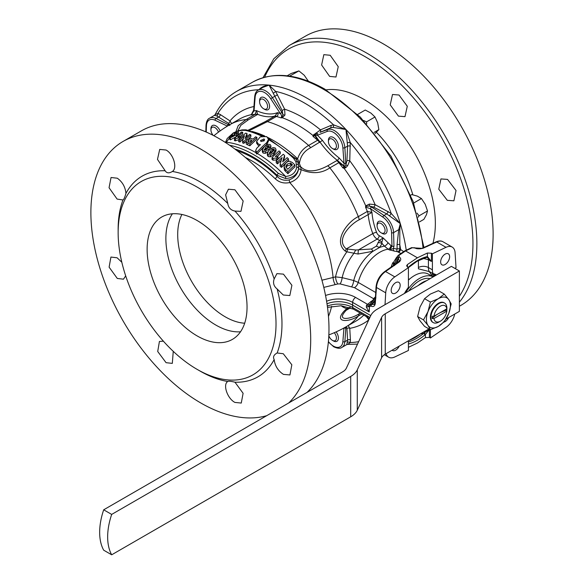 <?xml version="1.0" encoding="UTF-8"?>
<svg xmlns="http://www.w3.org/2000/svg" width="584" height="584" viewBox="0 0 584 584"><rect width="100%" height="100%" fill="white"/><g stroke="black" fill="none" stroke-linecap="round" stroke-linejoin="round"><path stroke-width="0.88" d="M295.643 158.768A2.117 0.869 137.6 0 0 295.541 158.512A2.825 1.095 132.8 0 0 296.431 158.213A2.825 1.095 132.8 0 0 296.796 157.979L297.636 158.826C299.49 152.913 303.154 148.453 308.637 145.445L317.623 140.248L314.958 135.619L313.031 136.386L312.951 135.452L320.477 129.86L330.821 125.487L333.537 124.837L345.947 129.495L332.807 127.385L330.376 127.976A2.117 1.526 67.2 0 0 330.821 125.487M377.191 224.891A5.65 3.263 -120 0 0 377.089 225.855A5.65 3.263 -120 0 0 381.089 232.775A5.65 3.263 -120 0 0 384.987 231.425A5.65 3.263 -120 0 0 381.972 224.168A5.65 3.263 -120 0 0 377.191 224.891M377.089 225.855L377.089 224.701A7.066 4.081 60 0 1 377.213 223.497A7.066 4.081 60 0 1 383.192 222.592A7.066 4.081 60 0 1 386.958 231.666A7.066 4.081 60 0 1 382.089 233.352L381.089 232.775M329.04 144.379A5.65 3.263 -120 0 0 332.42 148.475A5.65 3.263 -120 0 0 335.917 148.11A5.65 3.263 -120 0 0 335.8 143.35A5.65 3.263 -120 0 0 331.31 138.788A5.65 3.263 -120 0 0 328.42 141.554A5.65 3.263 -120 0 0 329.04 144.379M328.42 141.554L328.42 140.401A7.066 4.081 60 0 1 332.033 136.941A7.066 4.081 60 0 1 337.64 142.642A7.066 4.081 60 0 1 337.793 148.599A7.066 4.081 60 0 1 333.42 149.051L332.42 148.475M262.712 108.12A5.65 3.263 -120 0 0 263.588 108.741A5.65 3.263 -120 0 0 267.56 106.93A5.65 3.263 -120 0 0 264.472 100.134A5.65 3.263 -120 0 0 259.595 101.82A5.65 3.263 -120 0 0 262.712 108.12M259.595 101.82L259.595 100.66A7.066 4.081 60 0 1 265.691 98.557A7.066 4.081 60 0 1 269.553 107.055A7.066 4.081 60 0 1 264.589 109.317L263.588 108.741M218.467 132.137A5.65 3.263 -120 0 0 212.788 127.093A5.65 3.263 -120 0 0 210.926 129.918A5.65 3.263 -120 0 0 213.175 135.371M210.926 129.918L210.926 128.765A7.066 4.081 60 0 1 213.255 125.232A7.066 4.081 60 0 1 220.117 130.933M328.821 335.676A5.65 3.263 -120 0 0 331.537 339.735A5.65 3.263 -120 0 0 332.42 340.355A5.65 3.263 -120 0 0 336.304 339.078A5.65 3.263 -120 0 0 334.267 332.712M430.065 278.678A25.433 14.688 120 0 0 408.756 290.985M459.382 270.983L451.388 266.37L426.619 280.67A25.433 14.688 120 0 0 418.195 285.532L377.264 309.162A25.433 14.688 0 0 0 370.679 315.747L346.363 368.146A14.133 8.161 180 0 1 342.706 371.804L103.689 509.803A56.524 32.631 -60 0 0 103.689 550.186L111.683 554.8A56.524 32.631 -60 0 1 111.683 514.416L350.699 376.424A25.433 14.688 0 0 0 357.284 369.84L381.6 317.433A14.133 8.161 180 0 1 385.257 313.776L459.382 270.983L459.382 311.367L445.979 319.105M261.077 141.54L260.464 140.591L264.026 138.919L264.64 139.861L261.077 141.54M260.887 141.416L264.216 140.832M296.176 159.286A2.825 1.161 -42.4 0 0 297.636 158.826L300.614 166.652C308.367 174.718 321.178 169.331 327.77 165.776A8.475 4.898 60 0 1 329.865 167.856C321.456 173.565 311.885 174.156 301.147 169.645C300.271 175.952 296.468 180.252 289.752 182.544C284.072 183.756 279.218 182.478 275.188 178.726A2.825 1.037 133.8 0 0 277.02 176.31C280.298 179.719 284.328 180.923 289.109 179.916C294.752 177.748 297.928 173.864 298.643 168.258C297.387 174.499 293.044 177.93 285.613 178.543L277.02 175.244A108.894 62.875 -120 0 0 253.04 156.979A108.894 62.875 -120 0 0 234.797 148.978M232.417 133.918L226.38 142.24A112.026 64.678 60 0 1 255.734 152.555L256.756 154.096L256.756 152.227L255.719 150.438L256.756 148.227A122.932 70.971 -60 0 1 260.413 144.664L258.354 144.073L256.617 141.379L260.23 136.846L266.749 136.612L268.487 139.299L266.749 142.591A122.925 70.971 120 0 0 256.777 152.212L256.756 152.227M225.774 142.693A2.117 1.723 176.9 0 1 226.38 142.24L226.614 143.248M274.166 359.576C272.794 356.985 273.786 354.795 277.144 352.984L283.276 353.729L291.832 364.781L289.934 374.95L283.459 374.388C278.094 370.906 274.998 365.971 274.166 359.576A115.844 66.883 60 0 1 234.972 382.206L243.105 393.295L241.265 403.055L234.907 402.42C227.388 398.595 222.584 384.52 227.775 381.491L227.899 381.403M200.064 371.066L197.085 369.351A111.639 64.452 60 0 1 118.143 232.622A111.639 64.452 60 0 1 197.085 187.048A111.639 64.452 60 0 1 276.02 323.77A111.639 64.452 60 0 1 197.085 369.351L200.064 371.066A115.844 66.883 60 0 0 227.775 381.491C228.344 380.994 230.505 381.177 234.257 382.031L234.972 382.206M173.258 351.334L172.316 363.379L166.075 362.686L157.716 351.495L159.417 341.457L163.381 341.166M125.699 275.896L123.465 279.188L117.289 278.451L109.113 267.173L110.931 257.055L117.107 257.792L121.83 262.267M125.954 193.384C124.757 197.458 123.764 199.655 122.976 199.969L117.107 199.078L109.055 187.734L111.048 177.507L117.289 178.208C122.392 181.843 125.283 186.902 125.954 193.384A115.844 66.883 60 0 1 165.155 170.754L157.476 159.395L159.717 149.409L166.075 150.037C173.484 153.928 177.711 168.338 172.346 171.47A115.844 66.883 60 0 1 200.064 181.887A115.844 66.883 60 0 1 227.775 203.473L225.621 194.852L228.424 189.216L234.907 189.778L243.17 201.02L240.966 211.35L234.972 211.065A115.844 66.883 60 0 1 274.166 278.955L276.918 273.619L283.459 274.144L291.898 285.277L289.817 295.541L283.276 295.015L277.144 288.978C273.786 286.284 272.794 282.941 274.166 278.955M171.835 171.784L172.346 171.47C169.353 173.36 167.046 173.266 165.425 171.185L165.155 170.754M234.972 211.065L234.257 210.919C230.512 209.919 228.359 207.437 227.775 203.473M276.568 353.298L277.144 352.984A115.844 66.883 60 0 0 277.144 288.978M443.884 322.127A6.358 3.672 120 0 0 445.139 321.609A6.358 3.672 120 0 0 448.694 317.535M392.119 350.196A6.358 3.672 120 0 0 392.499 350.48A6.358 3.672 120 0 0 395.682 350.159A6.358 3.672 120 0 0 399.237 346.093M395.682 293.051A6.358 3.672 120 0 0 399.836 287.452A6.358 3.672 120 0 0 398.857 282.357A6.358 3.672 120 0 0 395.682 282.671A6.358 3.672 120 0 0 391.528 288.27A6.358 3.672 120 0 0 392.499 293.365A6.358 3.672 120 0 0 395.682 293.051M445.139 264.501A6.358 3.672 120 0 0 449.293 258.894A6.358 3.672 120 0 0 448.315 253.799A6.358 3.672 120 0 0 445.139 254.113A6.358 3.672 120 0 0 440.986 259.719A6.358 3.672 120 0 0 441.957 264.815A6.358 3.672 120 0 0 445.139 264.501M240.52 331.778A70.657 40.792 60 0 1 215.839 325.062A70.657 40.792 60 0 1 172.404 213.788M244.681 323.215A67.124 38.756 60 0 1 225.161 316.791A67.124 38.756 60 0 1 181.901 214.467M197.085 220.504A70.657 40.792 -120 0 0 161.753 217.007A70.657 40.792 -120 0 0 150.928 273.626A70.657 40.792 -120 0 0 197.085 335.888A70.657 40.792 -120 0 0 232.41 339.384A70.657 40.792 -120 0 0 243.243 282.773A70.657 40.792 -120 0 0 197.085 220.504M288.73 402.967A155.439 89.746 -120 0 0 299.103 276.049A155.439 89.746 -120 0 0 200.794 149.139A155.439 89.746 -120 0 0 123.078 141.438A155.439 89.746 -120 0 0 99.251 265.997A155.439 89.746 -120 0 0 200.794 402.975A155.439 89.746 -120 0 0 266.735 415.669M123.078 141.438L141.35 130.889A155.439 89.746 60 0 1 219.066 138.59A155.439 89.746 60 0 1 317.375 265.501A155.439 89.746 60 0 1 307.002 392.419M400.923 253.5L397.66 251.784L389.353 249.901L393.47 248.448L397.084 249.083A2.117 1.146 179.7 0 1 399.799 248.945L403.668 251.646M385.024 304.68L385.717 292.818A14.133 8.161 -60 0 1 394.813 276.874L408.42 267.647L406.588 265.859L407.42 264.559L417.414 257.785L427.4 253.025L431.401 253.222L432.401 253.799L446.001 247.324L436.744 241.98A1.416 0.883 -115.5 0 0 436.051 241.9C438.934 240.696 441.234 240.637 442.942 241.739A14.133 8.161 120 0 0 436.744 241.98L422.743 248.39L412.194 247.769L405.544 250.93L398.901 255.442L399.222 256.945C401.288 258.442 401.237 260.143 399.076 262.055L385.564 271.531A14.133 8.161 120 0 0 376.468 287.474L375.278 303.483C374.745 306.264 373.322 307.133 371.001 306.089L369.526 306.527L369.183 311.944L366.307 307.067L366.467 305.22L373.424 299.731L373.395 298.599L354.452 287.656L340.114 283.919L337.837 283.955A5.65 1.891 75.5 0 1 335.537 276.86A42.931 24.784 -60 0 1 346.867 251.821L345.202 251.062A8.475 4.497 124.2 0 0 346.29 248.901L372.796 233.593A56.524 32.631 60 0 1 368.161 214.627A8.475 4.898 -120 0 0 367.329 211.437L371.964 212.408L359.167 219.818C351.334 223.46 334.924 239.462 346.29 248.901L355.824 250.003L371.453 249.003L376.337 246.185L379.469 240.425L383.104 237.914L390.879 245.484A2.825 1.635 -60 0 1 388.156 249.207L389.353 249.901L390.083 249.638L391.974 246.119A1.416 0.788 -1.7 0 0 393.974 246.076L393.47 248.448A2.117 1.635 92.4 0 0 394.273 251.193M282.138 110.464L269.085 85.125L275.59 91.381L284.634 109.164L284.97 114.975L282.327 117.771L280.977 117.88C281.955 116.581 281.714 115.106 280.262 113.471L281.904 112.376L282.919 114.712L282.138 110.464L284.634 109.164A122.421 70.679 60 0 1 302.556 117.347A122.421 70.679 60 0 1 320.477 129.86A2.117 1.54 67.2 0 1 320.017 132.334L327.675 129.531A14.841 8.563 60 0 1 338.435 133.831A14.841 8.563 60 0 1 344.867 147.686L345.859 164.849L346.94 160.753L347.575 146.124L345.947 129.495L350.232 142.459L349.765 160.782L347.597 165.79L345.867 167.623L344.086 168.323L342.852 167.871L343.925 166.199L338.859 162.666A116.581 67.306 60 0 1 342.852 167.871L344.874 166.659L345.859 164.849L347.597 165.79M331.624 306.293A108.091 62.408 60 0 1 328.464 316.404M256.756 154.096L257.34 153.49A120.808 69.744 -60 0 1 266.749 144.387L268.487 141.072L268.487 139.299M256.617 141.379L256.617 143.197L258.88 146.131M433.978 316.229L446.811 308.819A9.183 5.3 120 0 0 440.394 306.177A9.183 5.3 120 0 0 433.978 316.229L432.167 316.236L432.167 318.543L433.978 318.536A9.183 5.3 120 0 0 440.394 321.178L438.898 322.039A11.308 6.526 120 0 1 433.24 322.602A11.308 6.526 120 0 1 431.51 313.542A11.308 6.526 120 0 1 438.898 303.578A11.308 6.526 120 0 1 444.548 303.023A11.308 6.526 120 0 1 446.891 308.199L446.891 308.848M444.293 302.884A11.308 6.526 120 0 0 444.044 302.731A11.308 6.526 120 0 0 438.394 303.293A11.308 6.526 120 0 0 431.007 313.258A11.308 6.526 120 0 0 432.744 322.31A11.308 6.526 120 0 0 432.999 322.448M329.624 76.387L321.616 64.992L323.843 54.655L330.201 55.283L338.238 66.649L335.983 77.015L329.624 76.387M398.449 116.128L390.214 104.865L392.514 94.484L399.033 95.024L407.282 106.273L404.989 116.654L398.449 116.128M447.3 200.319L438.781 189.223L440.942 178.923L447.541 179.412L456.031 190.515L453.899 200.808L447.3 200.319M263.004 77.694L273.823 58.743L289.233 45.508L305.483 36.128A155.439 89.746 60 0 1 383.206 43.822A155.439 89.746 60 0 1 484.749 180.799A155.439 89.746 60 0 1 460.922 305.359L459.382 306.25M433.182 276.882L428.546 274.203L433.182 276.882A28.266 16.316 120 0 0 405.646 292.781M428.546 274.203A28.266 16.316 120 0 0 408.42 280.123M408.42 279.444L409.786 278.904M432.102 276.407A31.091 17.951 120 0 0 428.744 271.319M438.898 322.039L440.394 321.178A9.183 5.3 120 0 0 446.811 311.126L433.978 318.536M446.811 308.819L446.818 310.082A35.325 20.396 0 0 0 432.167 318.543M446.811 311.126L446.818 310.082M285.488 169.316A115.61 66.744 60 0 1 287.897 171.732A115.668 66.78 -60 0 1 294.891 164.973A118.72 68.547 -120 0 0 292.409 162.52L289.613 161.169L287.678 161.658L285.992 162.878L284.036 166.623L285.488 169.316L285.488 171.273L284.379 169.915L284.379 167.973M294.891 164.973L294.891 166.893A113.413 65.481 120 0 0 287.897 173.711A113.347 65.445 -120 0 0 285.488 171.273M287.897 173.711L287.897 171.732M284.379 169.915L284.036 166.623M281.437 165.476A118.559 68.452 -60 0 1 288.438 158.79A118.72 68.547 -120 0 0 287.182 157.665A119.034 68.722 120 0 0 282.678 161.87A122.706 26.046 -81.2 0 1 284.583 155.417A118.72 68.547 -120 0 0 283.233 154.285A120.333 69.474 120 0 0 276.239 160.928A115.61 66.744 60 0 1 277.495 161.987A119.954 69.255 -60 0 1 282.072 157.549A122.808 26.09 98.8 0 0 280.13 164.287A115.61 66.744 60 0 1 281.437 165.476L281.437 167.396A113.347 65.445 -120 0 0 280.13 166.199L280.13 164.287M288.438 158.79L288.438 160.658A116.362 67.182 120 0 0 286.613 162.337M285.445 163.44A116.362 67.182 120 0 0 281.437 167.396M281.313 160.125A117.778 67.999 120 0 0 277.495 163.878L277.495 161.987M277.495 163.878A113.347 65.445 -120 0 0 276.239 162.812L276.239 160.928M283.43 161.148A120.589 25.601 98.8 0 1 284.583 157.257L284.583 155.417M280.276 151.898A118.72 68.547 -120 0 0 279.021 150.92A121.428 70.109 120 0 0 272.027 157.541A115.61 66.744 60 0 1 273.042 158.33L276.685 158.038A120.72 69.693 -60 0 1 278.035 156.746L275.298 156.534A121.136 69.941 -60 0 1 280.276 151.898L280.276 153.723A118.983 68.693 120 0 0 277.21 156.548M276.685 158.038L276.685 159.906A118.559 68.452 120 0 1 278.035 158.6L278.035 156.746M276.685 159.906L273.042 160.206A113.347 65.445 -120 0 0 272.027 159.41L272.027 157.541M273.042 160.206L273.042 158.33M268.122 156.497L268.122 154.636L270.304 155.001L273.765 152.745L275.991 149.373L275.21 147.964L273.027 147.562L269.56 149.73L267.37 152.891L267.333 155.074L268.122 156.497L270.304 156.855L270.304 155.001M267.37 152.891L268.122 154.636M275.991 149.373L275.991 151.183L273.765 154.585L273.765 152.745M273.765 154.585L270.304 156.855M263.099 153.074L263.099 151.227L265.282 151.49L268.742 149.197L270.969 145.883L270.188 144.562L268.005 144.27L264.537 146.475L262.347 149.584L262.318 151.752L263.099 153.074L265.282 153.329L265.282 151.49M262.347 149.584L263.099 151.227M270.969 145.883L270.64 148.803M268.742 150.562L268.742 149.197M267.749 151.891L265.282 153.329M249.872 143.956A122.341 70.635 -60 0 1 256.872 137.364A118.72 68.547 -120 0 0 255.617 136.802A122.151 70.525 120 0 0 253.011 139.167A117.669 67.934 -120 0 0 252.135 138.78L250.638 138.291L247.025 139.715L245.988 141.547L247.747 143.022A115.61 66.744 60 0 1 249.872 143.956L249.872 145.81A113.347 65.445 -120 0 0 247.747 144.883L246.28 144.131L246.28 142.262M256.872 137.364L256.872 139.167A120.209 69.408 120 0 0 249.872 145.81M246.28 144.131L245.988 141.547M243.864 141.481A121.202 69.978 -60 0 1 250.864 134.86A118.72 68.547 -120 0 0 249.609 134.4A120.888 69.795 120 0 0 245.105 138.583A116.756 24.784 -81.2 0 1 247.01 133.532A118.72 68.547 -120 0 0 245.66 133.115A119.72 69.116 120 0 0 238.666 139.773A115.61 66.744 60 0 1 239.922 140.145A120.122 69.35 -60 0 1 244.499 135.714A116.136 24.667 98.8 0 0 242.557 141.014A115.61 66.744 60 0 1 243.864 141.481L243.864 143.357A113.347 65.445 -120 0 0 242.557 142.89L242.557 141.014M250.864 134.86L250.864 136.685A119.048 68.737 120 0 0 248.828 138.539M246.032 141.204A119.048 68.737 120 0 0 243.864 143.357M243.426 138.583A117.946 68.094 120 0 0 239.922 142.036L239.922 140.145M239.922 142.036A113.347 65.445 -120 0 0 238.666 141.671L238.666 139.773M246.163 137.569A114.522 24.309 98.8 0 1 247.01 135.371L247.01 133.532M242.703 132.298A118.72 68.547 -120 0 0 241.447 131.991A118.165 68.226 120 0 0 234.454 138.685A115.61 66.744 60 0 1 235.469 138.926L239.112 137.612A119.26 68.854 -60 0 1 240.462 136.306L237.724 136.977A118.662 68.51 -60 0 1 242.703 132.298L242.703 134.167A116.464 67.24 120 0 0 240.374 136.313M240.462 137.992L240.462 136.306M239.112 139.32L239.112 137.612M239.112 139.503L235.469 140.846A113.347 65.445 -120 0 0 234.454 140.62L234.454 138.685M235.469 140.846L235.469 138.926M231.76 136.766L231.76 135.846A118.129 75.679 -126.2 0 0 230.359 135.817L229.607 137.247L230.337 137.912L236.25 134.773L238.345 131.853L237.557 131.108L233.25 132.918L232.213 134.605L232.936 135.313L234.68 134.94L231.381 136.503M231.658 136.758L231.76 135.846M232.936 136.342L232.936 135.313M238.345 131.853L238.345 133.751L236.25 136.678L230.337 139.875L230.337 137.912M230.337 139.875L229.607 139.218L229.607 137.247M236.25 136.678L236.25 134.773M255.719 150.438L255.734 152.555M261.931 136.233A117.917 68.08 -120 0 0 245.338 130.363L241.484 130.327L237.863 131.188M257.34 153.49A112.026 64.678 60 0 1 285.642 176.456C292.007 175.828 295.694 172.703 296.694 167.082L295.92 161.746L293.467 158.155A117.917 68.08 -120 0 0 268.487 139.642M235.878 131.75L238.177 125.669L246.156 119.53L255.15 114.34L256.464 110.58L257.712 114.376L248.251 119.866L240.791 125.356L237.849 130.911M322.492 140.423A54.407 31.412 -120 0 0 339.034 157.884L343.998 163.221L342.874 147.788A13.425 7.753 -120 0 0 337.048 135.254A13.425 7.753 -120 0 0 327.317 131.363L317.47 135.225L322.492 140.423L310.651 147.701C304.279 150.993 300.563 156.081 299.497 162.98A2.825 1.212 -21.8 0 1 298.015 162.783M289.109 179.916L289.752 182.544A108.091 62.408 60 0 1 333.084 277.473A115.946 66.941 0 0 0 335.537 276.86L342.158 277.648L353.743 280.532L358.218 282.408L375.724 292.511M345.202 251.062C332.347 240.411 348.721 220.847 358.335 216.627L367.329 211.437A116.581 67.306 60 0 0 365.518 207.123L365.737 205.831L369.387 204.086L375.111 204.677L391.207 213.437L400.296 223.628L399.806 229.833L399.799 248.945A2.117 0.839 118.3 0 1 398.909 250.923A2.117 0.839 118.3 0 1 397.66 251.784A2.117 1.694 107.8 0 1 397.084 249.083L397.069 244.806L398.719 229.665L400.296 223.628L386.71 213.905A2.117 0.92 117.4 0 0 388.083 211.415M251.887 131.407A114.727 66.24 60 0 1 264.756 136.021M267.837 137.488A114.727 66.24 60 0 1 296.796 157.979M247.937 130.305L265.37 121.56L274.896 116.077L277.51 112.661C278.451 114.325 278.13 115.559 276.546 116.377L267.392 121.633L249.047 130.772M321.945 280.211L333.084 277.473A5.65 1.796 76.3 0 0 335.267 284.598L323.784 287.394M298.636 165.433A2.825 1.621 -8.6 0 0 300.614 166.652L301.147 169.645A2.825 1.387 6.4 0 1 298.658 168.119L298.643 168.258A2.117 1.037 -172.9 0 0 296.694 167.082M350.217 307.651L346.29 310.243C334.924 321.923 351.342 319.2 359.167 313.739A8.475 4.898 60 0 1 358.335 315.973C348.721 322.682 332.347 322.894 345.202 309.994L346.867 308.622A42.931 24.784 -60 0 1 341.209 305.753M350.553 307.783L346.29 310.243A8.475 2.307 -133.2 0 1 345.202 309.994M347.546 309.345L346.867 308.622L349.393 307.359M377.979 242.469A8.475 6.898 8.6 0 1 382.111 243.564L379.33 247.609L372.95 251.295L358.021 254.033L346.867 251.821A8.475 4.657 106.5 0 0 347.546 248.901M390.879 245.484L391.974 246.119L391.572 232.68A13.425 7.753 -120 0 0 382.914 217.146L370.475 208.7A119.406 68.941 60 0 1 371.964 212.408A53.699 31.003 -120 0 0 376.549 232.337A4.241 2.446 -120 0 0 379.169 235.637L383.104 237.914L381.834 242.353L382.111 243.564L384.484 246.141A2.825 0.854 -42.9 0 0 387.878 243.039M376.337 246.185A8.475 6.19 40.9 0 1 379.33 247.609A33.529 19.36 -60 0 1 384.484 246.141L388.156 249.207A32.5 18.768 120 0 0 358.218 282.408A5.65 3.263 120 0 1 354.452 287.656M371.453 249.003A8.475 3.095 73.9 0 1 372.95 251.295A33.529 19.36 -60 0 0 353.743 280.532A5.65 1.716 103 0 1 351.743 286.627M381.834 242.353A8.475 4.898 60 0 0 379.469 240.425L377.169 239.097L358.423 249.923A8.475 0.569 92.7 0 0 358.021 254.033M355.824 250.003A8.475 1.65 113.5 0 0 353.816 253.5A38.194 22.053 120 0 0 342.158 277.648A5.65 1.737 103.2 0 1 340.114 283.919M404.369 293.518A31.536 18.206 120 0 1 408.34 287.459A14.133 8.161 120 0 0 408.42 285.985L408.42 267.647M432.401 253.799L432.401 269.83A14.133 8.161 120 0 0 433.087 273.641L429.189 271.553L418.458 268.837A21.199 12.235 -60 0 1 418.414 267.523L418.414 260.53M432.116 276.414L432.401 273.954L435.846 275.341M454.739 314.053A14.133 8.161 -60 0 1 446.001 327.405L430.401 337.983L429.401 337.406L425.407 337.61L417.414 343.034L408.42 347.319M408.42 340.793L408.42 350.473L394.813 356.955A14.133 8.161 -60 0 1 388.623 357.196A14.133 8.161 -60 0 1 386.082 353.685M375.373 298.052L369.475 304.892L369.183 311.944L352.619 302.381L352.619 307.483A4.241 2.446 120 0 0 353.495 309.184L366.307 316.586L369.183 317.046L369.292 318.74M326.996 303.797A19.783 11.425 0 0 1 352.466 305.023L370.76 315.579M405.544 250.93L404.551 251.412L405.544 250.93L417.414 257.785M446.001 247.324A14.133 8.161 -60 0 1 452.199 247.083A14.133 8.161 -60 0 1 455.097 252.762L456.038 267.72L454.885 268.392M417.626 316.521L420.02 306.98L424.546 298.679L430.401 302.052L428.014 311.593L423.48 319.901L417.626 316.521L420.02 320.828L424.546 326.368L430.401 329.748L430.401 337.983M436.452 274.991A31.536 18.206 120 0 0 435.781 274.611A31.536 18.206 120 0 0 433.087 273.641M408.42 341.983A47.34 27.331 120 0 0 423.663 333.376L420.495 333.858A4.949 2.343 52.3 0 1 420.458 333.836M408.099 267.457A48.749 28.149 -60 0 1 417.414 260.603A48.749 28.149 -60 0 1 427.181 256.595A6.358 3.672 -60 0 1 427.4 256.551L431.401 261.442L427.897 257.748L426.846 257.303M425.407 337.61L425.407 334.479A6.358 3.672 -60 0 1 424.882 334.953A1.416 0.62 -129.8 0 0 423.663 333.376A4.949 2.854 120 0 0 424.072 333.004L429.401 329.588L425.407 334.479A1.416 0.496 -134.6 0 0 424.072 333.004A4.949 2.854 120 0 0 425.619 330.858M257.245 114.676A8.475 4.898 -120 0 0 255.15 114.34A116.581 67.306 60 0 0 251.156 114.931L253.638 110.186A1.416 0.883 -175.5 0 0 254.047 110.872A119.406 68.941 60 0 1 256.464 110.58A54.407 31.412 -120 0 0 277.51 112.661A119.406 68.941 60 0 1 280.262 113.471L270.691 98.674A13.425 7.753 -120 0 0 260.96 91.323A13.425 7.753 -120 0 0 255.135 97.134L254.047 110.872L251.186 114.69L252.492 113.405M371.555 207.028L384.002 215.467L386.71 213.905L373.724 207.145L369.409 206.021L371.555 207.028A1.416 0.745 -55.8 0 0 370.475 208.7L365.518 207.123L366.621 206.298A2.117 0.818 22.1 0 1 365.737 205.831A116.581 67.306 60 0 0 344.086 168.323A2.117 0.818 97.9 0 1 344.115 167.323M347.684 344.363L346.779 344.582L347.575 340.114A2.117 1.489 176.7 0 1 350.415 339.939L350.232 342.56L347.684 344.363L357.51 344.122M345.932 326.872L344.867 341.676L347.575 340.114L346.94 328.515L346.349 326.638M229.767 124.713L228.439 123.26L216.686 115.88L214.438 115.369L209.503 118.223A14.841 8.563 60 0 1 216.007 118.472L229.877 125.458M258.894 89.732C261.303 87.089 264.705 85.556 269.085 85.125L263.107 87.271L258.172 90.118A14.841 8.563 60 0 1 272.334 97.586L281.904 112.376M348.217 325.558L349.765 328.339L350.415 339.939M406.238 250.186A142.014 81.994 60 0 0 400.296 223.628A142.014 81.994 60 0 0 345.947 129.495A142.014 81.994 60 0 0 307.512 98.484A142.014 81.994 60 0 0 269.085 85.125A142.014 81.994 60 0 0 236.505 91.447C227.446 96.74 220.299 104.492 215.08 114.698L217.92 113.384L220.285 114.537L230.001 120.895L231.636 123.633M336.136 331.887A7.066 4.081 60 0 1 338.209 339.559A7.066 4.081 60 0 1 333.42 340.932L332.42 340.355M391.01 267.289L392.689 262.851L393.441 262.347M375.169 299.993L371.22 304.461L374.264 304.403L374.87 302.833A1.416 0.796 -174 0 0 375.278 303.483M399.076 262.055A1.416 0.781 -126.8 0 0 398.317 262.026L399.405 260.647L398.376 258.194L397.113 262.931M398.821 256.712A1.416 0.818 120 0 0 397.967 257.96L396.032 263.734M431.401 253.222L431.401 261.442L428.401 259.712L423.254 258.369M369.475 304.892L371.22 304.461A1.416 0.818 -60 0 0 370.57 305.841M399.222 256.945A1.416 0.818 120 0 0 398.376 258.194L397.222 256.602L398.186 255.376A1.416 0.752 -124.6 0 1 398.901 255.442M427.605 246.331L426.926 246.251M422.743 248.39A1.416 0.839 -112.9 0 0 422.108 248.288L422.108 248.288C421.436 248.923 416.166 249.134 415.239 248.032L414.83 247.798A1.416 0.818 -60 0 1 415.005 247.966M414.209 247.828A1.416 0.818 -60 0 1 414.83 247.798L411.508 247.689L404.873 250.843M412.194 247.769A1.416 0.876 -115.1 0 0 411.508 247.689M398.317 262.026L384.856 271.458C379.717 275.371 376.782 280.517 376.052 286.897L375.432 297.541M394.704 265.326L393.762 265.844L394.704 265.326M375.841 298.139L375.819 297.052L375.841 298.139M369.526 306.527A1.416 0.766 -176.1 0 1 369.11 305.936L369.11 305.936A1.416 0.766 -176.1 0 1 369.117 305.914M327.325 306.06A20.002 11.549 180 0 1 352.619 307.483L369.183 317.046L369.044 319.28M327.77 165.776L337.296 160.323A56.524 32.631 60 0 1 320.112 142.182L314.769 134.889L313.031 136.386A116.581 67.306 60 0 1 317.623 140.248A8.475 4.898 -120 0 1 319.645 142.511M345.465 167.893A2.117 0.796 61.1 0 1 344.874 166.659L337.296 160.323A2.117 1.015 -52.7 0 0 339.034 157.884M317.827 133.393A1.416 1.146 -111.4 0 0 317.47 135.225L315.243 135.503L314.769 134.889A2.117 0.934 48.8 0 1 313.82 134.495M345.867 167.623A2.117 0.701 51.1 0 1 345.056 166.44L344.049 165.907L343.998 163.221A1.416 0.745 -4.2 0 0 345.991 163.118M369.387 204.086L369.409 206.021L366.621 206.298M316.294 132.743L316.572 133.926L315.017 134.736A2.117 0.657 54.8 0 1 314.199 134.196M344.086 327.909A1.416 0.883 4.5 0 0 345.962 327.938M227.534 126.034A1.416 0.883 -64.5 0 1 228.446 124.399M274.363 116.369A8.475 4.898 60 0 1 276.385 116.442A116.581 67.306 60 0 1 280.977 117.88L282.13 117.114L282.919 114.712A2.117 1.007 -169.5 0 0 284.97 114.975M251.894 114.216L251.938 114.172A2.117 1.978 42.5 0 1 251.908 114.201L251.908 114.201A2.117 1.978 42.5 0 1 251.186 114.69A116.581 67.306 60 0 0 239.345 119.18L229.724 124.735A116.581 67.306 60 0 1 246.156 119.53A8.475 4.898 -120 0 1 248.251 119.866M427.4 253.025L427.4 256.551A1.416 1.044 80.4 0 1 426.641 257.361L426.641 257.361A1.416 1.044 80.4 0 1 426.568 257.376M123.115 199.911L122.976 199.969A115.844 66.883 60 0 0 118.143 229.183L118.143 232.622M397.047 257.121L396.543 257.413L397.018 257.201M396.543 257.413L393.426 262.471L393.361 265.676M392.689 262.851A2.825 1.394 -124.5 0 0 393.317 263.121M366.307 307.067A5.65 1.606 -174.6 0 0 369.11 305.987M366.467 305.22A5.65 2.044 -139.1 0 0 369.161 305.578M325.543 295.497A24.229 13.987 180 0 1 355.612 297.438L367.241 304.147A5.65 3.752 -128.9 0 0 369.708 304.447M370.643 301.629A5.65 3.526 -124.3 0 0 371.84 302.037M368.832 319.733L366.307 316.586A5.65 5.621 119.4 0 1 368.84 319.718M276.546 116.377A8.475 3.672 61.7 0 0 274.896 116.077A56.524 32.631 60 0 1 257.712 114.376A8.475 5.767 -127.8 0 0 255.237 114.267M397.069 244.806A2.117 1.139 180 0 1 399.792 244.681A138.517 79.971 60 0 1 400.602 249.375A2.117 0.839 118.4 0 1 399.704 251.361A2.117 0.839 118.4 0 1 398.456 252.215M382.914 217.146A1.416 0.745 -55.8 0 1 384.002 215.467A14.841 8.563 60 0 1 393.572 232.636L398.719 229.665A2.117 0.504 -162.3 0 1 399.806 229.833M389.491 215.649A2.117 0.62 128.2 0 0 391.207 213.437A138.517 79.971 60 0 0 350.232 142.459A2.117 0.62 -8.2 0 0 347.458 142.846M373.724 207.145A2.117 0.934 117.7 0 0 375.111 204.677A122.421 70.679 60 0 0 349.765 160.782A2.117 0.934 2.3 0 0 346.94 160.753M350.415 146.175A2.117 0.92 2.6 0 0 347.575 146.124L344.867 147.686A1.416 0.745 -4.2 0 1 342.874 147.788M332.807 127.385A2.117 1.482 86 0 0 333.537 124.837A138.517 79.971 60 0 0 304.563 103.047A138.517 79.971 60 0 0 275.59 91.381A2.117 0.694 145 0 1 273.363 93.06M313.958 135.488A2.117 1.562 15.1 0 1 312.951 135.452A116.581 67.306 60 0 0 297.636 124.954A116.581 67.306 60 0 0 282.327 117.771L282.13 117.114M270.691 98.674L277.546 94.732M228.439 123.26A2.117 1.482 122.9 0 0 230.001 120.895A122.421 70.679 60 0 1 253.923 106.536M227.402 126.115L215.094 120.253A1.416 0.883 -64.5 0 1 216.007 118.472L218.708 116.909A2.117 1.489 123.3 0 0 220.285 114.537M216.686 115.88A2.117 1.686 107 0 0 217.92 113.384A138.517 79.971 60 0 1 258.851 89.732M347.458 342.385A2.117 1.686 -167 0 1 350.232 342.56A138.517 79.971 60 0 0 358.656 341.662M346.94 328.515A2.117 1.482 177.1 0 1 349.765 328.339A122.421 70.679 60 0 0 368.73 319.944M229.585 145.241A110.865 64.006 60 0 1 253.974 154.833A110.865 64.006 60 0 1 278.393 173.426L285.642 176.456L285.613 178.543M297.774 162.272A2.117 1.022 157.4 0 0 297.738 162.053L298.621 165.221A2.117 1.051 171.9 0 1 298.621 165.301L298.658 168.119A2.117 1.044 -173.6 0 0 296.708 166.966M278.393 173.426A2.117 0.781 133.7 0 0 277.02 175.244L277.02 176.31A107.66 62.16 60 0 0 253.04 157.987A107.66 62.16 60 0 0 237.133 150.745M234.323 134.218L234.571 133.028L236.411 132.181L236.177 133.407L234.323 134.218L233.972 133.911M236.411 133.167L236.411 132.181L236.746 132.553M248.12 141.467L248.302 140.189L251.069 139.919A117.158 67.642 60 0 1 251.85 140.255A122.151 70.525 120 0 0 249.784 142.248A116.187 67.08 -120 0 0 249.098 141.948L247.871 141.021M264.267 150.081L265.793 147.256L267.618 145.774L269.02 145.606L267.501 148.351L265.669 149.876L264.267 150.081L263.99 149.613M269.02 146.737L269.02 145.606L269.297 146.066M269.29 153.49L270.815 150.599L272.64 149.124L274.042 149.008L272.524 151.811L270.691 153.329L269.29 153.49L269.012 152.986M274.042 150.19L274.042 149.008L274.319 149.497M287.81 169.28A116.187 67.08 -120 0 0 287.182 168.659L285.788 166.484L287.182 164.111L290.518 163.009L291.431 163.761A118.267 68.277 60 0 1 292.467 164.79A116.289 67.138 120 0 0 287.81 169.28M234.571 134.232L234.571 133.028M251.069 141.751L248.302 142.036M248.302 141.576L248.302 140.189M269.02 147.409L267.618 147.584L264.683 150.212M267.618 147.584L267.618 145.774M274.042 150.818L272.64 150.942L269.647 153.628M272.64 150.942L272.64 149.124M291.474 165.717A116.063 67.007 -120 0 0 291.431 165.666L290.518 164.907L287.182 166.024L286.058 167.404M287.182 166.024L287.182 164.111M290.518 164.907L290.518 163.009M111.683 554.8L350.699 416.808A25.433 14.688 0 0 0 357.284 410.224L381.6 357.817A14.133 8.161 180 0 1 385.257 354.159L428.977 328.923M111.683 514.416L103.689 509.803M418.195 285.532L426.619 280.67M423.48 319.901L428.014 325.441L430.401 329.748L438.394 326.368L444.249 321.755L448.782 313.447L451.169 303.914L448.782 299.607L444.249 294.059L438.394 298.679L430.401 302.052M424.546 298.679L430.401 294.059L438.394 290.686L444.249 294.059M438.394 298.679A16.958 9.789 120 0 0 428.014 311.593A16.958 9.789 120 0 0 428.014 325.441A16.958 9.789 120 0 0 438.394 326.368A16.958 9.789 120 0 0 448.782 313.447A16.958 9.789 120 0 0 448.782 299.607A16.958 9.789 120 0 0 438.394 298.679M410.742 195.136L411.735 194.567L417.341 196.122L421.436 198.545L425.232 204.312L427.51 210.948L426.444 214.722L423.867 219.365L419.414 221.935M427.51 210.948L419.035 215.839L416.983 213.102M421.436 198.545L413.691 203.02M418.173 217.226L419.035 215.839M357.634 114.435L365.263 110.026L370.891 113.07L375.001 116.983L377.695 122.866L378.87 129.626L374.979 133.605M375.001 116.983L366.526 121.881L363.577 120.479M366.723 123.903L366.526 121.881M378.87 129.626L374.023 132.422M287.153 75.803L291.197 73.467L298.899 70.912L304.213 75.205L308.323 81.176M298.899 70.912L289.606 76.124M290.708 76.3L290.423 75.803M308.009 80.373L307.286 80.782M326.076 89.856A101.346 58.517 60 0 1 363.686 99.258A101.346 58.517 60 0 1 432.905 243.404M275.188 178.726A105.04 60.648 -120 0 0 251.792 160.848A105.04 60.648 -120 0 0 245.375 157.461M427.181 256.595A1.416 1.015 76.7 0 1 426.502 257.391L427.882 257.741M328.405 341.574A13.425 7.753 -120 0 0 333.42 346.122A13.425 7.753 -120 0 0 342.874 341.574L343.954 327.982M420.495 333.858A47.34 27.331 -60 0 1 414.91 337.618A47.34 27.331 -60 0 1 409.15 340.37M265.37 121.56A8.475 4.898 60 0 1 267.392 121.633A116.581 67.306 60 0 1 288.014 130.509A116.581 67.306 60 0 1 308.637 145.445A8.475 4.898 -120 0 1 310.651 147.701M266.749 144.387L266.749 142.591M376.424 132.283A91.046 52.567 60 0 1 412.815 194.779M264.632 77.234A152.716 88.169 60 0 1 364.956 56.59A152.716 88.169 60 0 1 459.382 296.292M289.233 45.508A155.439 89.746 60 0 1 366.949 53.21A155.439 89.746 60 0 1 463.44 175.039A155.439 89.746 60 0 1 459.382 302.176M236.505 91.447L252.434 82.249A142.014 81.994 60 0 1 323.448 89.286A142.014 81.994 60 0 1 423.042 247.893M435.328 275.064L433.401 276.181A21.199 12.235 -60 0 1 432.605 276.612M247.747 144.883L247.747 143.022M336.764 160.585A8.475 4.898 60 0 1 338.859 162.666L329.865 167.856A116.581 67.306 60 0 1 358.335 216.627A8.475 4.898 -120 0 1 359.167 219.818M361.795 313.973L358.335 315.973A116.581 67.306 60 0 1 346.305 326.66L355.926 321.105A116.581 67.306 60 0 0 363.796 315.134M359.167 313.739L360.277 313.097M427.568 257.581A4.949 2.854 -60 0 1 428.401 259.712L428.401 267.523A14.133 8.161 120 0 0 429.189 271.553M418.414 267.523A7.066 4.081 0 0 1 428.401 267.523L432.401 269.83M376.052 286.897A1.416 0.759 -176.7 0 0 376.468 287.474L385.717 292.818M384.856 271.458A1.416 0.745 -124.2 0 1 385.564 271.531L394.813 276.874M428.612 329.128L429.401 329.588L429.401 337.406M433.401 276.181A7.066 4.081 60 0 1 433.751 274.254M215.094 120.253A13.425 7.753 -120 0 0 206.437 125.786L206.24 132.05M391.572 232.68A1.416 0.788 -1.7 0 0 393.572 232.636L393.974 246.076M342.874 341.574A1.416 0.883 4.5 0 0 344.867 341.676A14.841 8.563 60 0 1 341.837 347.436L346.779 344.582M320.017 132.334L330.376 127.976L327.675 129.531A1.416 1.146 -111.4 0 0 327.317 131.363M371.001 306.089A1.416 0.818 -60 0 1 371.65 304.709L375.023 301.344M414.618 248.061A1.416 0.818 -60 0 1 415.239 248.032M379.169 235.637A2.825 1.635 -60 0 1 377.169 239.097A7.066 4.081 60 0 1 372.796 233.593A2.825 0.642 -20.5 0 1 376.549 232.337M206.437 125.786A1.416 0.847 -178.2 0 1 206.021 125.166C206.429 121.37 207.59 119.056 209.503 118.223M255.135 97.134A1.416 0.883 -175.5 0 1 254.726 96.448C255.135 93.199 256.288 91.089 258.172 90.118M424.882 334.953A48.749 28.149 -60 0 1 408.42 344.027M407.42 264.559L407.42 267.071M395.485 261.778L393.777 264.012L393.514 265.589M393.426 262.471A4.241 2.832 9.5 0 0 393.777 264.012M337.837 283.955A121.567 70.189 180 0 1 335.267 284.598M355.612 297.438A4.241 2.446 120 0 0 352.619 302.381A20.002 11.549 0 0 0 326.587 301.264M373.395 298.599A5.65 3.263 120 0 0 375.476 296.723M244.674 130.247A2.117 1.445 -82.2 0 1 245.718 129.823L246.565 129.969A2.117 1.526 102.9 0 0 245.338 130.363M294.927 158.052A2.117 0.818 132.8 0 0 294.81 157.782A2.117 0.818 132.8 0 0 293.467 158.155M241.484 130.327A2.117 1.051 -97.9 0 1 242.01 129.896L237.374 131.086M268.363 138.466L295.541 158.512A2.117 0.869 137.6 0 0 294.081 158.768M238.637 130.94A2.117 0.723 -106.5 0 1 238.9 130.575M295.541 158.512L297.738 162.053A2.117 1.022 157.4 0 0 295.92 161.746M298.723 166.294L298.621 165.221A2.117 1.051 171.9 0 0 296.672 164.447M251.069 141L251.069 139.919M265.793 149.073L265.793 147.256M270.815 152.424L270.815 150.599M291.431 165.666L291.431 163.761M350.699 376.424L350.699 416.808M357.284 369.84L357.284 410.224M381.6 317.433L381.6 357.817M385.257 313.776L385.257 354.159M408.384 267.625L417.122 261.245L426.502 257.391M341.837 347.436C340.202 348.743 337.494 348.524 333.712 346.772L328.369 341.969M432.744 322.31L433.24 322.602M423.947 247.514L413.216 201.67L391.054 156.271L360.306 117.092L324.857 89.148C297.176 73.511 273.035 71.212 252.434 82.249M444.044 302.731L444.548 303.023M232.213 136.547L232.213 134.605M229.724 124.735A116.581 116.581 0 0 0 213.875 135.729M328.858 334.895A116.581 116.581 0 0 0 346.305 326.66M442.942 241.739L452.199 247.083M384.36 354.736L388.623 357.196M397.215 256.617L394.434 264.932M436.051 241.9L422.108 248.288M404.814 250.879L398.186 255.376M375.432 297.526L374.87 302.833M369.679 304.483L369.103 306.111M205.816 131.86L206.021 125.166M253.638 110.186L254.726 96.448M327.507 307.381L341.166 305.753L353.495 309.184M214.438 115.369L215.08 114.69M263.515 135.992L246.565 129.969M245.718 129.823L242.01 129.896M232.797 133.386L227.205 138.496L225.424 142.467"/></g></svg>
